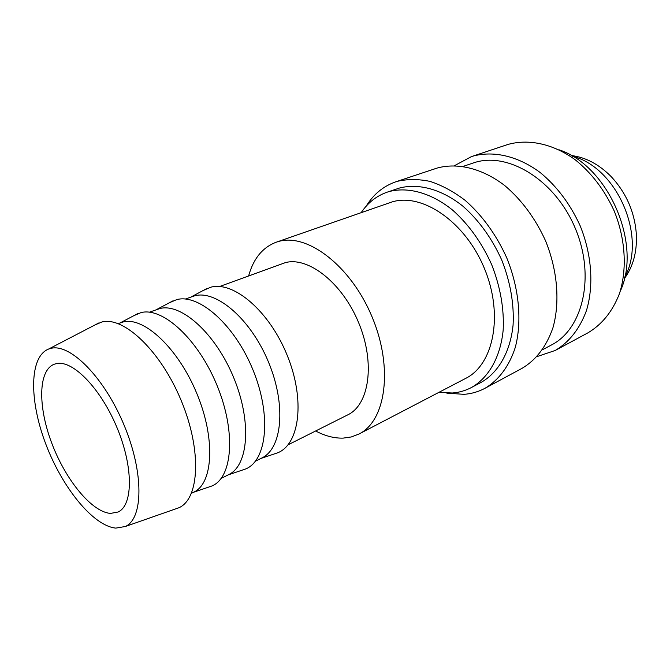 <?xml version="1.0" encoding="UTF-8"?>
<svg xmlns="http://www.w3.org/2000/svg" width="670" height="670" viewBox="0 0 670 670"><rect width="100%" height="100%" fill="white"/><g stroke="black" fill="none" stroke-linecap="round" stroke-linejoin="round"><path stroke-width="1" d="M438.892 392.369L452.359 392.997C459.143 392.478 465.524 390.644 471.496 387.495L481.161 382.361C498.338 372.621 510.314 352.06 513.078 325.118C514.208 303.979 510.44 282.305 501.78 260.111C491.947 238.386 479.025 220.438 463.012 206.276C441.664 189.158 418.382 182.985 399.228 188.111L387.101 192.19C376.481 195.925 367.847 202.734 361.205 212.599M471.496 387.495C488.623 377.779 500.515 357.144 503.178 330.025C504.225 308.744 500.373 286.902 491.629 264.508C481.713 242.59 468.724 224.467 452.66 210.137C431.254 192.818 407.963 186.528 388.851 191.637L387.101 192.19M446.806 393.131L464 394.337C471.471 393.784 478.497 391.757 485.072 388.248L522.089 368.307C536.067 359.999 546.326 346.574 552.867 328.024C560.137 302.631 557.641 270.512 545.514 240.723C535.297 218.361 521.729 199.995 504.82 185.624C482.258 168.304 457.51 162.391 437.016 168.095L395.853 181.788C383.357 186.151 373.433 194.325 366.08 206.31M485.072 388.248C498.656 380.192 509.233 366.197 515.264 347.462C522.173 321.5 519.208 288.41 506.629 257.565C496.051 234.391 482.199 215.304 465.064 200.288C453.573 191.587 441.915 185.297 430.09 181.411C418.44 178.974 407.444 178.965 397.109 181.386L395.853 181.788M542.524 349.732L551.444 344.983C582.967 329.054 595.571 276.174 575.245 228.261C555.254 180.213 508.354 151.629 474.628 162.534L463.28 166.353M537.064 356.574L555.195 350.477L587.9 332.856C602.02 324.506 612.539 311.433 619.457 293.619C627.254 269.281 625.512 238.897 614.197 210.975C604.591 190.037 591.568 172.952 575.12 159.703C553.119 143.765 528.596 138.64 507.952 144.452L471.429 156.613L454.553 165.632M555.195 350.477C569.257 342.135 579.667 328.878 586.409 310.696C593.963 285.822 591.853 254.575 580.136 225.731C570.229 204.082 556.929 186.361 540.238 172.567C517.952 155.951 493.296 150.44 472.702 156.202L471.429 156.613M620.219 291.299C642.404 244.374 608.452 165.808 559.082 149.812M624.348 278.62C632.991 266.886 637.011 252.339 636.399 234.986C634.875 212.558 626.467 193.102 611.182 176.62C598.955 164.276 585.614 157.241 571.142 155.499M174.77 509.2L178.84 507.776C199.425 498.932 201.971 450.592 181.377 400.987C161.018 351.298 123.908 316.148 101.941 321.977L95.123 324.883M115.809 528.111L125.315 526.503C143.305 518.614 144 472.945 124.235 425.509C104.679 377.997 70.702 343.576 51.272 348.274L48.634 349.036C29.179 356.683 29.137 400.409 45.736 443.892C62.126 487.425 93.071 525.942 115.809 528.111M191.486 493.296L193.957 492.056C213.135 483.196 215.64 438.674 196.88 393.633C178.346 348.509 144.142 316.617 123.364 321.901L118.155 323.61M208.069 487.291L212.097 485.909C232.574 477.325 236.167 431.932 217.164 385.753C198.404 339.497 162.827 306.885 141.027 312.597L133.899 315.645M221.201 478.38L228.73 474.603C248.511 465.407 251.928 421.539 233.688 377.646C215.673 333.668 181.386 302.949 159.988 308.502L149.393 312.187M241.627 470.332L245.781 468.925C266.953 460.206 271.601 415.5 253.159 370.376C234.961 325.168 199.241 293.586 176.805 299.582L169.242 302.823M255.429 461.203L261.87 457.97C282.179 448.481 286.4 405.25 268.653 362.453C251.133 319.565 216.82 289.942 194.878 295.738L185.356 299.038M273.611 454.168L277.866 452.736C299.666 443.925 305.277 399.881 287.371 355.753C269.717 311.542 233.905 280.931 210.899 287.17L202.935 290.613M288.033 444.838L347.805 414.839C369.245 404.714 375.368 363.232 358.877 323.258C342.621 283.184 308.443 256.317 285.336 262.64L219.618 286.5M276.124 242.247L392.101 201.921C422.15 192.617 465.131 221.653 484.31 268.218C503.798 314.649 493.74 364.572 465.675 378.399L358.986 434.018C385.87 420.936 393.55 367.914 372.084 316.918C350.904 265.814 307.161 232.733 278.385 241.535L276.124 242.247C262.581 247.423 253.419 258.637 248.629 275.889M315.645 430.978C325.076 435.977 334.238 438.356 343.132 438.121L351.348 436.949L358.986 434.018M56.749 363.542C73.147 360.1 101.212 389.077 117.267 428.281C133.498 467.434 133.054 505.306 118.096 512.006L110.533 513.404C91.782 512.073 65.71 480.063 51.883 443.473C37.872 406.925 38.056 370.435 54.237 364.229L56.749 363.542M624.649 277.313C647.245 237.096 617.078 167.274 572.297 156.169M125.315 526.503L178.84 507.776M193.437 492.308L212.097 485.909M228.043 474.946L245.781 468.925M261.007 458.406L277.866 452.736M191.21 296.894L206.896 288.494M156.579 309.557L173.12 300.771M120.215 322.856L137.668 313.661M48.634 349.036L98.951 322.89"/></g></svg>
